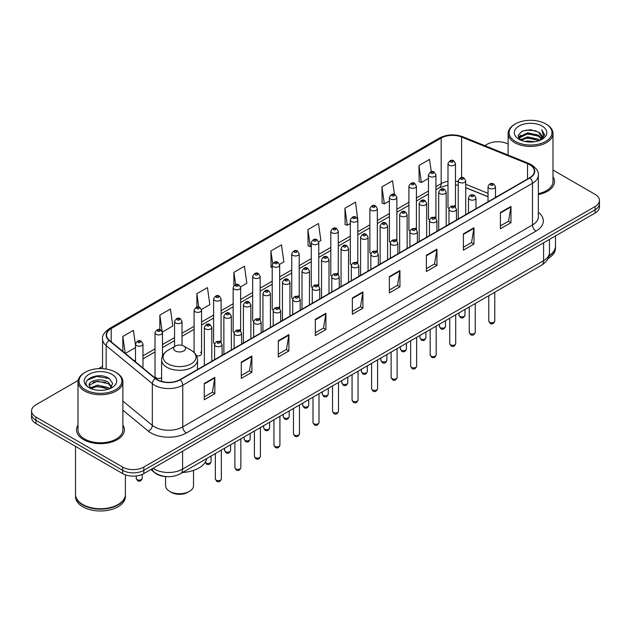 <?xml version="1.0" encoding="UTF-8"?>
<svg xmlns="http://www.w3.org/2000/svg" width="631" height="631" viewBox="0 0 631 631"><rect width="100%" height="100%" fill="white"/><g stroke="black" fill="none" stroke-linecap="round" stroke-linejoin="round"><path stroke-width="0.95" d="M434.838 216.914A3.739 2.161 0 0 1 435.926 218.342L435.934 174.882A3.739 2.161 180 0 1 433.623 176.877A3.739 2.161 180 0 1 429.545 176.404A3.739 2.161 180 0 1 428.457 174.882L428.457 218.436A3.739 2.161 0 0 0 429.506 219.943M416.405 229.621L416.405 186.153A3.739 2.161 180 0 1 414.094 188.148A3.739 2.161 180 0 1 410.016 187.683A3.739 2.161 180 0 1 408.92 186.153L408.92 229.716A3.739 2.161 0 0 0 409.976 231.214M395.771 239.465A3.739 2.161 0 0 1 396.867 240.892L396.867 197.432A3.739 2.161 180 0 1 394.564 199.428A3.739 2.161 180 0 1 390.486 198.954A3.739 2.161 180 0 1 389.39 197.432L389.39 240.987A3.739 2.161 0 0 0 390.447 242.493M376.242 250.736A3.739 2.161 0 0 1 377.338 252.171L377.338 208.711A3.739 2.161 180 0 1 375.027 210.699A3.739 2.161 180 0 1 370.957 210.233A3.739 2.161 180 0 1 369.861 208.711L369.861 252.266A3.739 2.161 0 0 0 370.91 253.765M356.712 262.015A3.739 2.161 0 0 1 357.801 263.442L357.809 219.982A3.739 2.161 180 0 1 355.498 221.978A3.739 2.161 180 0 1 351.428 221.513A3.739 2.161 180 0 1 350.331 219.982L350.331 263.545A3.739 2.161 0 0 0 351.38 265.044M338.279 274.722L338.279 231.261A3.739 2.161 180 0 1 335.968 233.257A3.739 2.161 180 0 1 331.89 232.784A3.739 2.161 180 0 1 330.802 231.261L330.802 274.816A3.739 2.161 0 0 0 331.851 276.323M317.653 284.565A3.739 2.161 0 0 1 318.742 286.001L318.75 242.533A3.739 2.161 180 0 1 316.439 244.528A3.739 2.161 180 0 1 312.361 244.063A3.739 2.161 180 0 1 311.264 242.533L311.264 286.095A3.739 2.161 0 0 0 312.321 287.594M298.116 295.844A3.739 2.161 0 0 1 299.212 297.272L299.212 253.812A3.739 2.161 180 0 1 296.909 255.807A3.739 2.161 180 0 1 292.831 255.342A3.739 2.161 180 0 1 291.735 253.812L291.735 297.367A3.739 2.161 0 0 0 292.792 298.873M278.587 307.123A3.739 2.161 0 0 1 279.683 308.551L279.683 265.091A3.739 2.161 180 0 1 277.372 267.087A3.739 2.161 180 0 1 273.302 266.613A3.739 2.161 180 0 1 272.206 265.091L272.206 308.646A3.739 2.161 0 0 0 273.255 310.144M260.153 319.83L260.153 276.362A3.739 2.161 180 0 1 257.842 278.358A3.739 2.161 180 0 1 253.772 277.892A3.739 2.161 180 0 1 252.676 276.362L252.676 319.925A3.739 2.161 0 0 0 253.725 321.424M239.528 329.674A3.739 2.161 0 0 1 240.616 331.101L240.624 287.641A3.739 2.161 180 0 1 238.313 289.637A3.739 2.161 180 0 1 234.235 289.164A3.739 2.161 180 0 1 233.147 287.641L233.147 331.196A3.739 2.161 0 0 0 234.196 332.703M219.998 340.945A3.739 2.161 0 0 1 221.087 342.381L221.087 298.92A3.739 2.161 180 0 1 218.783 300.908A3.739 2.161 180 0 1 214.706 300.443A3.739 2.161 180 0 1 213.609 298.92L213.609 342.475A3.739 2.161 0 0 0 214.666 343.974M162.498 355.955L162.498 332.742A3.739 2.161 180 0 1 160.187 334.738A3.739 2.161 180 0 1 156.117 334.272A3.739 2.161 180 0 1 155.021 332.742L155.021 376.305A3.739 2.161 0 0 0 156.117 377.827A3.739 2.161 0 0 0 161.607 377.701M455.464 207.071L455.464 163.603A3.739 2.161 180 0 1 453.153 165.598A3.739 2.161 180 0 1 449.083 165.133A3.739 2.161 180 0 1 447.986 163.603L447.986 207.157A3.739 2.161 0 0 0 449.035 208.664M488.031 196.777L465.725 187.754M416.397 229.621A3.739 2.161 0 0 0 415.308 228.185M338.271 274.722A3.739 2.161 0 0 0 337.183 273.294M260.146 319.83A3.739 2.161 0 0 0 259.057 318.395M196.533 355.781A3.739 2.161 0 0 0 201.557 353.754A3.739 2.161 0 0 0 200.461 352.224M455.456 207.063A3.739 2.161 0 0 0 454.367 205.635M166.213 476.61A14.955 8.637 180 0 1 155.005 472.95L150.856 469.527M78.134 380.43L35.928 404.802A14.955 8.637 0 0 0 31.55 410.907L31.55 417.422A14.955 8.637 0 0 0 35.928 423.527L122.659 473.597A14.955 8.637 0 0 0 143.813 473.597L595.072 213.065A14.955 8.637 0 0 0 599.45 206.96L599.45 203.703A14.955 8.637 0 0 1 595.072 209.807A14.955 8.637 0 0 0 599.45 203.703L599.45 200.445A14.955 8.637 0 0 0 595.072 194.34L552.993 170.047M31.55 410.907A14.955 8.637 0 0 0 35.928 417.012L122.659 467.082A14.955 8.637 0 0 0 143.813 467.082L143.813 470.34L595.072 209.807L143.813 470.34A14.955 8.637 0 0 1 122.659 470.34A14.955 8.637 0 0 0 143.813 470.34L143.813 473.597M35.928 417.012L35.928 420.27L122.659 470.34L35.928 420.27A14.955 8.637 0 0 1 31.55 414.165A14.955 8.637 0 0 0 35.928 420.27L35.928 423.527M78.007 425.026A23.931 13.819 0 0 0 76.517 429.837A23.931 13.819 0 0 0 83.521 439.602A23.931 13.819 0 0 0 109.605 442.599A23.931 13.819 0 0 0 124.378 429.837A23.931 13.819 0 0 0 122.879 425.026A23.931 13.819 0 0 1 124.378 429.837A23.931 13.819 0 0 1 109.605 442.599A23.931 13.819 0 0 1 83.521 439.602A23.931 13.819 0 0 1 76.517 429.837A23.931 13.819 0 0 1 78.007 425.026M529.669 164.723A15.956 9.213 180 0 1 534.347 171.238A15.956 9.213 180 0 1 529.669 177.753L179.945 379.665A15.956 9.213 180 0 1 155.597 378.434L109.423 340.361A15.956 9.213 180 0 1 106.536 335.077A15.956 9.213 180 0 1 111.214 328.562L441.172 138.063A15.956 9.213 180 0 1 461.6 137.037L527.54 163.689A15.956 9.213 180 0 1 529.669 164.723M529.953 164.557A16.351 9.441 0 0 0 527.768 163.5L461.829 136.848A16.351 9.441 0 0 0 440.888 137.905L110.93 328.404A16.351 9.441 0 0 0 109.1 340.495L155.265 378.561A16.351 9.441 0 0 0 180.229 379.823L529.953 177.91A16.351 9.441 0 0 0 529.953 164.557M204.27 383.49L204.27 399.77L214.848 393.665L214.848 377.385L204.27 383.49M204.27 396.883L212.418 392.182L214.808 377.922A3.991 2.303 -120 0 0 214.848 377.385M212.347 392.222L214.848 393.665M241.287 362.115L241.287 378.403L251.864 372.29L251.864 356.01L241.287 362.115M241.287 375.508L249.434 370.807L251.824 356.554A3.991 2.303 -120 0 0 251.864 356.01M249.363 370.847L251.864 372.29M278.303 340.748L278.303 357.028L288.88 350.923L288.88 334.635L278.303 340.748M278.303 354.141L286.45 349.44L288.84 335.179A3.991 2.303 -120 0 0 288.88 334.635M286.379 349.479L288.88 350.923M315.326 319.373L315.326 335.66L325.904 329.548L325.904 313.268L315.326 319.373M315.326 332.766L323.466 328.065L325.856 313.804A3.991 2.303 -120 0 0 325.904 313.268M323.395 328.104L325.904 329.548M500.407 212.513L500.407 228.801L510.984 222.688L510.984 206.408L500.407 212.513M500.407 225.906L508.554 221.205L510.944 206.952A3.991 2.303 -120 0 0 510.984 206.408M508.483 221.244L510.984 222.688M463.391 233.888L463.391 250.168L473.968 244.063L473.968 227.783L463.391 233.888M463.391 247.281L471.538 242.58L473.928 228.319A3.991 2.303 -120 0 0 473.968 227.783M471.467 242.62L473.968 244.063M426.375 255.255L426.375 271.543L436.952 265.438L436.952 249.15L426.375 255.255M426.375 268.648L434.522 263.947L436.912 249.695A3.991 2.303 -120 0 0 436.952 249.15M434.451 263.987L436.952 265.438M389.359 276.63L389.359 292.91L399.936 286.805L399.936 270.525L389.359 276.63M389.359 290.023L397.506 285.322L399.888 271.062A3.991 2.303 -120 0 0 399.936 270.525M397.435 285.362L399.936 286.805M352.343 297.998L352.343 314.285L362.92 308.18L362.92 291.893L352.343 297.998M352.343 311.399L360.49 306.69L362.872 292.437A3.991 2.303 -120 0 0 362.92 291.893M360.419 306.737L362.92 308.18M538.33 194.585A23.931 13.819 0 0 0 554.483 181.515A23.931 13.819 0 0 0 552.993 176.704A23.931 13.819 0 0 1 554.483 181.515A23.931 13.819 0 0 1 538.33 194.585M143.813 467.082L595.072 206.55A14.955 8.637 0 0 0 599.45 200.445M508.121 144.136A14.955 8.637 0 0 0 487.187 144.27L484.805 145.643M102.553 366.335L98.531 368.654M201.47 309.466L209.831 304.631L207.441 287.618L196.872 293.73L196.872 307.076M162.404 332.016L172.815 326.006L170.425 308.993L159.848 315.098L159.848 329.666M135.491 345.173L133.409 330.368L122.832 336.473L122.832 351.42M318.655 241.807L320.887 240.521L318.497 223.508L307.92 229.613L308.094 245.798M357.714 219.257L355.513 202.133L344.936 208.238L345.11 224.423M394.446 194.411L392.529 180.766L381.952 186.871L382.126 203.056M431.281 171.758L429.545 159.391L418.976 165.496L419.142 181.681M240.529 286.916L246.847 283.264L244.465 266.25L233.888 272.355L233.888 285.685M279.588 264.357L283.863 261.889L281.481 244.875L270.904 250.98L271.07 267.165M272.206 267.591L270.904 267.102M270.904 250.98L272.663 263.513M307.92 229.613L310.31 246.626L311.264 246.074M310.31 246.626L307.92 245.735M344.936 208.238L347.326 225.251L350.331 223.516M347.326 225.251L344.936 224.36M381.952 186.871L384.342 203.884L389.39 200.966M384.342 203.884L381.952 202.993M418.976 165.496L421.358 182.509L428.457 178.415M421.358 182.509L418.976 181.618M233.888 272.355L235.608 284.613M196.872 293.73L198.741 307.076M159.848 315.098L162.128 331.322M125.293 353.447L135.491 347.555M122.832 336.473L125.206 353.376M515.393 141.415A21.438 12.375 0 0 0 545.712 141.415A21.438 12.375 0 0 0 545.712 123.913L546.414 124.323A22.432 12.951 0 0 1 552.993 133.48A22.432 12.951 0 0 1 539.142 145.445A22.432 12.951 0 0 1 514.691 142.638A22.432 12.951 0 0 1 508.121 133.48A22.432 12.951 0 0 1 514.691 124.323L515.393 123.913A21.438 12.375 0 0 0 515.393 141.415M538.33 193.662A22.432 12.951 0 0 0 552.993 181.515L552.993 133.48M549.065 255.673A24.932 14.395 0 0 0 555.485 246.035L555.485 235.923M548.938 256.162A24.932 14.395 0 0 0 555.485 246.445A24.932 14.395 0 0 0 555.477 246.24M548.023 258.544A24.932 14.395 0 0 0 555.485 248.275L555.485 246.445M524.889 141.462L527.634 140.965L534.962 141.699M528.108 141.943L531.696 142.03M520.299 139.908L527.634 136.895L538.519 139.262L539.899 140.342M520.993 140.256L527.634 137.913L539.071 140.658M519.392 139.065L519.668 136.746L527.634 132.826L538.519 135.184L541.437 138.434M519.329 138.773L519.668 137.763L527.634 133.843L538.519 136.201L541.177 138.915M539.962 140.319A11.271 6.507 0 0 0 541.824 136.738A11.271 6.507 0 0 0 538.519 132.131L541.816 136.982M542.045 126.026A16.256 9.386 0 0 0 519.061 126.026A16.256 9.386 0 0 0 519.061 139.301A16.256 9.386 0 0 0 542.045 139.301A16.256 9.386 0 0 0 542.045 126.026M538.519 132.131L530.49 129.671L522.168 131.098L518.154 135.365L520.433 140.011M541.059 139.822L544.411 135.539L544.521 134.529L541.729 129.694L543.362 135.105L540.144 140.248M546.414 124.323L545.712 123.913A21.438 12.375 0 0 0 515.393 123.913M541.729 129.694L544.521 134.726M521.719 131.319L526.94 130.049L536.129 130.885M518.359 137.448L519.96 136.264M523.572 134.758L526.94 134.119L535.79 134.853M523.572 138.828L526.94 138.189L535.79 138.923M518.232 137.061L520.906 135.239M520.094 139.743L520.906 139.317M165.598 476.579L165.598 485.689A13.961 8.061 0 0 0 169.684 491.383L171.451 492.401A11.468 6.618 0 0 0 187.667 492.401L189.426 491.383A13.961 8.061 0 0 0 193.52 485.689L193.52 470.41M171.451 492.401L169.684 491.383A13.961 8.061 0 0 0 189.426 491.383M175.331 350.939A5.987 3.455 0 0 0 183.787 350.939A5.987 3.455 0 0 0 183.787 346.056L191.217 350.347A16.485 9.52 0 0 1 191.217 363.811A16.485 9.52 0 0 1 167.901 363.811A16.485 9.52 0 0 1 167.901 350.347C163.839 352.761 161.741 355.963 161.607 359.954A17.952 10.364 0 0 0 166.868 367.281A17.952 10.364 0 0 0 186.429 369.529A17.952 10.364 0 0 0 197.503 359.954C197.377 355.963 195.279 352.761 191.217 350.347L183.787 346.056A5.987 3.455 0 0 0 175.331 346.056A5.987 3.455 0 0 0 175.331 350.939M182.533 472.524A27.425 15.83 0 0 0 206.818 458.5M85.288 389.737A21.438 12.375 0 0 0 115.607 389.737A21.438 12.375 0 0 0 115.607 372.235L116.309 372.637A22.432 12.951 0 0 1 122.879 381.802A22.432 12.951 0 0 1 109.029 393.768A22.432 12.951 0 0 1 84.586 390.96A22.432 12.951 0 0 1 78.007 381.802A22.432 12.951 0 0 1 84.586 372.637L85.288 372.235A21.438 12.375 0 0 0 85.288 389.737M78.007 381.802L78.007 429.837A22.432 12.951 0 0 0 84.586 438.995A22.432 12.951 0 0 0 109.029 441.803A22.432 12.951 0 0 0 122.879 429.837L122.879 381.802M117.989 504.587A24.68 14.245 0 0 1 117.894 504.634A24.68 14.245 0 0 1 82.992 504.634L82.819 504.532A24.932 14.395 0 0 0 118.076 504.532A24.932 14.395 0 0 0 125.372 494.357L125.372 474.835M75.523 494.562A24.932 14.395 0 0 0 75.515 494.767A24.932 14.395 0 0 0 82.819 504.942A24.932 14.395 0 0 0 109.983 508.065A24.932 14.395 0 0 0 125.372 494.767A24.932 14.395 0 0 0 125.372 494.562M75.515 494.767L75.515 496.597A24.932 14.395 0 0 0 82.819 506.772A24.932 14.395 0 0 0 109.983 509.895A24.932 14.395 0 0 0 125.372 496.597L125.372 494.767M97.726 390.234L101.52 390.352M90.272 387.852L97.529 385.084L108.414 387.631L109.739 388.688M90.935 388.546L97.529 386.377L108.658 389.082M89.176 385.123L91.038 388.641M89.2 385.47C87.985 380.454 101.741 377.472 108.414 382.457L111.655 386.929M89.247 385.786L89.563 384.942L97.529 381.203L108.414 383.751L111.395 387.268M110.117 388.53L112.665 383.53L109.447 378.671C98.042 370.476 77.771 381.282 89.476 387.899L90.052 388.254M111.939 374.349A16.256 9.386 0 0 0 88.955 374.349A16.256 9.386 0 0 0 88.955 387.623A16.256 9.386 0 0 0 111.939 387.623A16.256 9.386 0 0 0 111.939 374.349M91.29 388.972L89.223 385.659M75.515 446.377L75.515 494.357A24.932 14.395 0 0 0 82.819 504.532L82.992 504.634M116.309 372.637L115.607 372.235A21.438 12.375 0 0 0 85.288 372.235M87.094 380.304L96.646 376.384L109.226 378.529M93.057 382.205L96.646 381.558L105.622 382.323M93.057 387.379L96.646 386.724L105.622 387.497M153.049 468.265A19.94 11.516 0 0 0 154.39 469.117A19.94 11.516 0 0 0 182.588 469.117L543.599 260.69A19.94 11.516 0 0 0 549.435 252.55C549.585 257.503 546.951 261.739 541.532 265.257L180.521 473.684A9.97 5.758 60 0 0 182.588 469.117L182.588 451.204M543.599 242.777L543.599 260.69A9.97 5.758 60 0 1 541.532 265.257M152.237 468.73A9.97 6.673 129.5 0 0 153.98 471.972L150.951 469.472M595.072 213.065L595.072 206.55M122.659 473.597L122.659 467.082M538.33 212.268A24.932 14.395 180 0 1 536.019 231.08L186.295 432.992A4.985 2.879 60 0 1 182.769 426.879L532.493 224.967A19.94 11.516 0 0 0 538.33 216.827L538.33 175.142A19.94 11.516 180 0 1 532.493 183.282A4.985 2.879 -120 0 0 529.953 177.91M186.295 432.992A24.932 14.395 180 0 1 151.038 432.992A24.932 14.395 180 0 1 148.246 431.068L122.879 410.158M155.265 378.561A4.985 3.336 129.5 0 0 152.331 383.664L152.331 425.349A19.94 11.516 0 0 0 154.563 426.879A19.94 11.516 0 0 0 182.769 426.879L182.769 385.194A19.94 11.516 180 0 1 152.331 383.664L106.158 345.591A19.94 11.516 180 0 1 102.553 338.989L102.553 368.67M538.33 175.142C539 172.026 536.705 168.556 531.46 164.723L528.841 163.445A4.985 2.335 112 0 0 527.768 163.5M528.841 163.445L462.902 136.793C454.643 133.867 446.803 134.293 439.381 138.063A4.985 2.879 60 0 1 440.888 137.905M110.93 328.404A4.985 2.879 -120 0 0 109.423 328.562C104.249 332.285 101.954 335.755 102.553 338.989M109.1 340.495A4.985 3.336 129.5 0 0 106.158 345.591L106.158 369.056M462.902 136.793A4.985 2.335 112 0 0 461.829 136.848M180.229 379.823A4.985 2.879 60 0 1 182.769 385.194L532.493 183.282L532.493 224.967A4.985 2.879 60 0 0 536.019 231.08M122.879 401.064L152.331 425.349A4.985 3.336 -50.5 0 1 148.246 431.068M111.214 328.562L111.214 341.836M527.54 163.689L527.54 178.975M461.6 137.037L461.6 177.603M496.668 196.801L495.509 196.336M488.031 193.315L465.725 184.291M458.24 181.594A15.956 9.213 0 0 0 455.464 181.129M447.986 181.334A15.956 9.213 0 0 0 441.172 183.66L435.934 186.681M441.172 138.063L441.172 183.66A8.976 5.182 60 0 1 439.31 187.77L435.934 189.718M428.457 191.004L416.405 197.96M408.92 202.275L396.867 209.24M389.39 213.554L377.338 220.511M369.861 224.833L357.809 231.79M350.331 236.104L338.279 243.061M330.802 247.384L318.75 254.34M311.264 258.655L299.212 265.619M291.735 269.934L279.683 276.891M272.206 281.213L260.153 288.17M252.676 292.484L240.624 299.449M233.147 303.763L221.087 310.72M213.609 315.043L201.557 321.999M194.08 326.314L182.028 333.271M174.55 337.593L162.498 344.55M155.021 348.864L142.969 355.829M135.491 360.143L134.269 360.845M352.343 298.518L362.872 292.437M389.359 277.143L399.888 271.062M426.375 255.776L436.912 249.695M463.391 234.401L473.928 228.319M500.407 213.033L510.944 206.952M315.326 319.885L325.856 313.804M278.303 341.261L288.84 335.179M241.287 362.636L251.824 356.554M204.27 384.003L214.808 377.922M494.767 321.061C493.781 323.758 492.251 324.539 490.177 323.427L488.78 321.061A2.989 1.727 0 0 0 489.656 322.283A2.989 1.727 0 0 0 492.921 322.662A2.989 1.727 0 0 0 494.767 321.061L494.767 292.256M489.128 188.251A3.739 2.161 180 0 1 488.031 186.729C488.986 183.66 490.942 182.769 493.899 184.055L495.509 186.729A3.739 2.161 180 0 1 493.205 188.716A3.739 2.161 180 0 1 489.128 188.251M492.653 184.181A1.246 0.718 0 0 0 490.894 184.181A1.246 0.718 0 0 0 490.894 185.198A1.246 0.718 0 0 0 492.653 185.198A1.246 0.718 0 0 0 492.653 184.181M475.23 332.34C474.252 335.029 472.722 335.818 470.639 334.706L469.251 332.34A2.989 1.727 0 0 0 470.127 333.562A2.989 1.727 0 0 0 473.384 333.933A2.989 1.727 0 0 0 475.23 332.34L475.23 303.535M469.598 199.53A3.739 2.161 180 0 1 468.502 198C469.456 194.932 471.412 194.04 474.37 195.334L475.979 198A3.739 2.161 180 0 1 473.676 199.995A3.739 2.161 180 0 1 469.598 199.53M473.124 195.46A1.246 0.718 0 0 0 471.357 195.46A1.246 0.718 0 0 0 471.357 196.478A1.246 0.718 0 0 0 473.124 196.478A1.246 0.718 0 0 0 473.124 195.46M455.7 343.619C454.714 346.309 453.184 347.097 451.11 345.977L449.722 343.619A2.989 1.727 0 0 0 450.597 344.834A2.989 1.727 0 0 0 453.855 345.212A2.989 1.727 0 0 0 455.7 343.619L455.7 314.814M450.069 210.801A3.739 2.161 180 0 1 448.972 209.279C449.927 206.211 451.883 205.32 454.841 206.613L456.45 209.279A3.739 2.161 180 0 1 454.139 211.275A3.739 2.161 180 0 1 450.069 210.801M453.594 206.731A1.246 0.718 0 0 0 451.828 206.731A1.246 0.718 0 0 0 451.828 207.749A1.246 0.718 0 0 0 453.594 207.749A1.246 0.718 0 0 0 453.594 206.731M436.171 354.89C435.185 357.58 433.655 358.369 431.58 357.256L430.192 354.89A2.989 1.727 0 0 0 431.068 356.113A2.989 1.727 0 0 0 434.325 356.491A2.989 1.727 0 0 0 436.171 354.89L436.171 326.085M430.539 222.08A3.739 2.161 180 0 1 429.443 220.55C430.397 217.482 432.353 216.599 435.311 217.884L436.92 220.55A3.739 2.161 180 0 1 434.609 222.546A3.739 2.161 180 0 1 430.539 222.08M434.065 218.01A1.246 0.718 0 0 0 432.298 218.01A1.246 0.718 0 0 0 432.298 219.028A1.246 0.718 0 0 0 434.065 219.028A1.246 0.718 0 0 0 434.065 218.01M416.641 366.169C415.655 368.859 414.125 369.648 412.051 368.528L410.655 366.169A2.989 1.727 0 0 0 411.53 367.392A2.989 1.727 0 0 0 414.796 367.763A2.989 1.727 0 0 0 416.641 366.169L416.641 337.364M411.002 233.36A3.739 2.161 180 0 1 409.913 231.829C410.868 228.761 412.824 227.87 415.774 229.163L417.391 231.829A3.739 2.161 180 0 1 415.08 233.825A3.739 2.161 180 0 1 411.002 233.36M414.528 229.282A1.246 0.718 0 0 0 412.769 229.282A1.246 0.718 0 0 0 412.769 230.299A1.246 0.718 0 0 0 414.528 230.299A1.246 0.718 0 0 0 414.528 229.282M397.112 377.448C396.126 380.138 394.596 380.919 392.521 379.807L391.125 377.448A2.989 1.727 0 0 0 392.001 378.663A2.989 1.727 0 0 0 395.266 379.042A2.989 1.727 0 0 0 397.112 377.448L397.112 348.643M391.472 244.631A3.739 2.161 180 0 1 390.376 243.109C391.33 240.04 393.287 239.149 396.244 240.435L397.853 243.109A3.739 2.161 180 0 1 395.55 245.104A3.739 2.161 180 0 1 391.472 244.631M394.998 240.561A1.246 0.718 0 0 0 393.239 240.561A1.246 0.718 0 0 0 393.239 241.578A1.246 0.718 0 0 0 394.998 241.578A1.246 0.718 0 0 0 394.998 240.561M377.575 388.72C376.597 391.409 375.066 392.198 372.984 391.086L371.596 388.72A2.989 1.727 0 0 0 372.471 389.942A2.989 1.727 0 0 0 375.729 390.313A2.989 1.727 0 0 0 377.575 388.72L377.575 359.915M371.943 255.91A3.739 2.161 180 0 1 370.847 254.38C371.801 251.312 373.757 250.428 376.715 251.714L378.324 254.38A3.739 2.161 180 0 1 376.021 256.375A3.739 2.161 180 0 1 371.943 255.91M375.469 251.84A1.246 0.718 0 0 0 373.702 251.84A1.246 0.718 0 0 0 373.702 252.857A1.246 0.718 0 0 0 375.469 252.857A1.246 0.718 0 0 0 375.469 251.84M358.045 399.999C357.059 402.688 355.529 403.477 353.455 402.357L352.066 399.999A2.989 1.727 0 0 0 352.942 401.221A2.989 1.727 0 0 0 356.2 401.592A2.989 1.727 0 0 0 358.045 399.999L358.045 371.194M352.413 267.181A3.739 2.161 180 0 1 351.317 265.659C352.272 262.591 354.228 261.699 357.185 262.993L358.794 265.659A3.739 2.161 180 0 1 356.483 267.654A3.739 2.161 180 0 1 352.413 267.181M355.939 263.111A1.246 0.718 0 0 0 354.172 263.111A1.246 0.718 0 0 0 354.172 264.129A1.246 0.718 0 0 0 355.939 264.129A1.246 0.718 0 0 0 355.939 263.111M338.516 411.27C337.53 413.968 336 414.748 333.925 413.636L332.537 411.27A2.989 1.727 0 0 0 333.413 412.493A2.989 1.727 0 0 0 336.67 412.871A2.989 1.727 0 0 0 338.516 411.27L338.516 382.465M332.884 278.46A3.739 2.161 180 0 1 331.788 276.938C332.742 273.87 334.698 272.978 337.656 274.264L339.265 276.938A3.739 2.161 180 0 1 336.954 278.926A3.739 2.161 180 0 1 332.884 278.46M336.41 274.39A1.246 0.718 0 0 0 334.643 274.39A1.246 0.718 0 0 0 334.643 275.408A1.246 0.718 0 0 0 336.41 275.408A1.246 0.718 0 0 0 336.41 274.39M318.986 422.549C318 425.239 316.47 426.028 314.396 424.915L313 422.549A2.989 1.727 0 0 0 313.875 423.772A2.989 1.727 0 0 0 317.141 424.142A2.989 1.727 0 0 0 318.986 422.549L318.986 393.744M313.347 289.739A3.739 2.161 180 0 1 312.25 288.209C313.213 285.141 315.169 284.25 318.119 285.543L319.736 288.209A3.739 2.161 180 0 1 317.425 290.205A3.739 2.161 180 0 1 313.347 289.739M316.872 285.669A1.246 0.718 0 0 0 315.114 285.669A1.246 0.718 0 0 0 315.114 286.687A1.246 0.718 0 0 0 316.872 286.687A1.246 0.718 0 0 0 316.872 285.669M299.457 433.828C298.471 436.518 296.941 437.307 294.866 436.187L293.47 433.828A2.989 1.727 0 0 0 294.346 435.043A2.989 1.727 0 0 0 297.611 435.422A2.989 1.727 0 0 0 299.457 433.828L299.457 405.023M293.817 301.011A3.739 2.161 180 0 1 292.721 299.488C293.675 296.42 295.631 295.529 298.589 296.822L300.198 299.488A3.739 2.161 180 0 1 297.895 301.484A3.739 2.161 180 0 1 293.817 301.011M297.343 296.941A1.246 0.718 0 0 0 295.584 296.941A1.246 0.718 0 0 0 295.584 297.958A1.246 0.718 0 0 0 297.343 297.958A1.246 0.718 0 0 0 297.343 296.941M279.919 445.1C278.941 447.789 277.411 448.578 275.329 447.466L273.941 445.1A2.989 1.727 0 0 0 274.816 446.322A2.989 1.727 0 0 0 278.074 446.701A2.989 1.727 0 0 0 279.919 445.1L279.919 416.294M274.288 312.29A3.739 2.161 180 0 1 273.191 310.76C274.146 307.691 276.102 306.808 279.06 308.094L280.669 310.76A3.739 2.161 180 0 1 278.366 312.755A3.739 2.161 180 0 1 274.288 312.29M277.814 308.22A1.246 0.718 0 0 0 276.047 308.22A1.246 0.718 0 0 0 276.047 309.237A1.246 0.718 0 0 0 277.814 309.237A1.246 0.718 0 0 0 277.814 308.22M260.39 456.379C259.404 459.068 257.874 459.857 255.8 458.737L254.411 456.379A2.989 1.727 0 0 0 255.287 457.601A2.989 1.727 0 0 0 258.544 457.972A2.989 1.727 0 0 0 260.39 456.379L260.39 427.573M254.758 323.569A3.739 2.161 180 0 1 253.662 322.039C254.616 318.97 256.572 318.079 259.53 319.373L261.139 322.039A3.739 2.161 180 0 1 258.828 324.034A3.739 2.161 180 0 1 254.758 323.569M258.284 319.491A1.246 0.718 0 0 0 256.517 319.491A1.246 0.718 0 0 0 256.517 320.509A1.246 0.718 0 0 0 258.284 320.509A1.246 0.718 0 0 0 258.284 319.491M240.861 467.658C239.875 470.347 238.344 471.128 236.27 470.016L234.874 467.658A2.989 1.727 0 0 0 235.757 468.872A2.989 1.727 0 0 0 239.015 469.251A2.989 1.727 0 0 0 240.861 467.658L240.861 438.853M235.229 334.84A3.739 2.161 180 0 1 234.133 333.318C235.087 330.25 237.043 329.358 240.001 330.644L241.61 333.318A3.739 2.161 180 0 1 239.299 335.313A3.739 2.161 180 0 1 235.229 334.84M238.755 330.77A1.246 0.718 0 0 0 236.988 330.77A1.246 0.718 0 0 0 236.988 331.788A1.246 0.718 0 0 0 238.755 331.788A1.246 0.718 0 0 0 238.755 330.77M221.331 478.929C220.345 481.619 218.815 482.407 216.741 481.295L215.345 478.929A2.989 1.727 0 0 0 216.22 480.152A2.989 1.727 0 0 0 219.485 480.522A2.989 1.727 0 0 0 221.331 478.929L221.331 450.124M215.692 346.119A3.739 2.161 180 0 1 214.595 344.589C215.557 341.521 217.514 340.637 220.464 341.923L222.08 344.589A3.739 2.161 180 0 1 219.769 346.585A3.739 2.161 180 0 1 215.692 346.119M219.217 342.049A1.246 0.718 0 0 0 217.458 342.049A1.246 0.718 0 0 0 217.458 343.067A1.246 0.718 0 0 0 219.217 343.067A1.246 0.718 0 0 0 219.217 342.049M459.865 316.36A2.989 1.727 0 0 0 463.13 316.738A2.989 1.727 0 0 0 464.976 315.137C463.99 317.835 462.46 318.616 460.385 317.503L458.989 315.137A2.989 1.727 0 0 0 459.865 316.36M465.725 214.666L465.725 180.805A3.739 2.161 180 0 1 463.414 182.793A3.739 2.161 180 0 1 459.336 182.327A3.739 2.161 180 0 1 458.24 180.805L458.24 218.989M461.103 179.275A1.246 0.718 0 0 0 462.862 179.275A1.246 0.718 0 0 0 462.862 178.257A1.246 0.718 0 0 0 461.103 178.257A1.246 0.718 0 0 0 461.103 179.275M440.335 327.639A2.989 1.727 0 0 0 443.593 328.01A2.989 1.727 0 0 0 445.447 326.416C444.461 329.106 442.93 329.895 440.856 328.783L439.46 326.416A2.989 1.727 0 0 0 440.335 327.639M446.188 225.945L446.188 192.076A3.739 2.161 180 0 1 443.885 194.072A3.739 2.161 180 0 1 439.807 193.607A3.739 2.161 180 0 1 438.711 192.076L438.711 230.26M441.574 190.554A1.246 0.718 0 0 0 443.333 190.554A1.246 0.718 0 0 0 443.333 189.537A1.246 0.718 0 0 0 441.574 189.537A1.246 0.718 0 0 0 441.574 190.554M420.806 338.918A2.989 1.727 0 0 0 424.064 339.289A2.989 1.727 0 0 0 425.909 337.695C424.923 340.385 423.401 341.174 421.319 340.054L419.93 337.695A2.989 1.727 0 0 0 420.806 338.918M426.659 237.224L426.659 203.356A3.739 2.161 180 0 1 424.355 205.351A3.739 2.161 180 0 1 420.278 204.878A3.739 2.161 180 0 1 419.181 203.356L419.181 241.539M422.036 201.825A1.246 0.718 0 0 0 423.803 201.825A1.246 0.718 0 0 0 423.803 200.808A1.246 0.718 0 0 0 422.036 200.808A1.246 0.718 0 0 0 422.036 201.825M401.277 350.189A2.989 1.727 0 0 0 404.534 350.568A2.989 1.727 0 0 0 406.38 348.967C405.394 351.656 403.864 352.445 401.789 351.333L400.401 348.967A2.989 1.727 0 0 0 401.277 350.189M407.129 248.496L407.129 214.627A3.739 2.161 180 0 1 404.818 216.622A3.739 2.161 180 0 1 400.748 216.157A3.739 2.161 180 0 1 399.652 214.627L399.652 252.818M402.507 213.104A1.246 0.718 0 0 0 404.274 213.104A1.246 0.718 0 0 0 404.274 212.087A1.246 0.718 0 0 0 402.507 212.087A1.246 0.718 0 0 0 402.507 213.104M381.747 361.468A2.989 1.727 0 0 0 385.005 361.839A2.989 1.727 0 0 0 386.85 360.246C385.864 362.935 384.334 363.724 382.26 362.604L380.864 360.246A2.989 1.727 0 0 0 381.747 361.468M387.6 259.775L387.6 225.906A3.739 2.161 180 0 1 385.289 227.901A3.739 2.161 180 0 1 381.211 227.436A3.739 2.161 180 0 1 380.122 225.906L380.122 264.089M382.978 224.384A1.246 0.718 0 0 0 384.736 224.384A1.246 0.718 0 0 0 384.736 223.366A1.246 0.718 0 0 0 382.978 223.366A1.246 0.718 0 0 0 382.978 224.384M362.21 372.74A2.989 1.727 0 0 0 365.475 373.118A2.989 1.727 0 0 0 367.321 371.525C366.335 374.215 364.805 375.003 362.73 373.883L361.334 371.525A2.989 1.727 0 0 0 362.21 372.74M368.07 271.054L368.07 237.185A3.739 2.161 180 0 1 365.759 239.181A3.739 2.161 180 0 1 361.681 238.707A3.739 2.161 180 0 1 360.585 237.185L360.585 275.368M363.448 235.655A1.246 0.718 0 0 0 365.207 235.655A1.246 0.718 0 0 0 365.207 234.637A1.246 0.718 0 0 0 363.448 234.637A1.246 0.718 0 0 0 363.448 235.655M342.68 384.019A2.989 1.727 0 0 0 345.938 384.397A2.989 1.727 0 0 0 347.791 382.796C346.805 385.486 345.275 386.275 343.201 385.162L341.805 382.796A2.989 1.727 0 0 0 342.68 384.019M348.533 282.325L348.533 248.456A3.739 2.161 180 0 1 346.23 250.452A3.739 2.161 180 0 1 342.152 249.986A3.739 2.161 180 0 1 341.055 248.456L341.055 286.648M343.919 246.934A1.246 0.718 0 0 0 345.678 246.934A1.246 0.718 0 0 0 345.678 245.916A1.246 0.718 0 0 0 343.919 245.916A1.246 0.718 0 0 0 343.919 246.934M323.151 395.298A2.989 1.727 0 0 0 326.408 395.669A2.989 1.727 0 0 0 328.254 394.075C327.268 396.765 325.738 397.554 323.664 396.434L322.275 394.075A2.989 1.727 0 0 0 323.151 395.298M329.003 293.604L329.003 259.735A3.739 2.161 180 0 1 326.7 261.731A3.739 2.161 180 0 1 322.622 261.266A3.739 2.161 180 0 1 321.526 259.735L321.526 297.919M324.381 258.205A1.246 0.718 0 0 0 326.148 258.205A1.246 0.718 0 0 0 326.148 257.188A1.246 0.718 0 0 0 324.381 257.188A1.246 0.718 0 0 0 324.381 258.205M303.621 406.569A2.989 1.727 0 0 0 306.879 406.948A2.989 1.727 0 0 0 308.725 405.347C307.739 408.044 306.209 408.825 304.134 407.713L302.746 405.347A2.989 1.727 0 0 0 303.621 406.569M309.474 304.876L309.474 271.014A3.739 2.161 180 0 1 307.163 273.002A3.739 2.161 180 0 1 303.093 272.537A3.739 2.161 180 0 1 301.997 271.014L301.997 309.198M304.852 269.484A1.246 0.718 0 0 0 306.619 269.484A1.246 0.718 0 0 0 306.619 268.467A1.246 0.718 0 0 0 304.852 268.467A1.246 0.718 0 0 0 304.852 269.484M284.092 417.848A2.989 1.727 0 0 0 287.35 418.219A2.989 1.727 0 0 0 289.195 416.626C288.209 419.315 286.679 420.104 284.605 418.992L283.209 416.626A2.989 1.727 0 0 0 284.092 417.848M289.945 316.155L289.945 282.286A3.739 2.161 180 0 1 287.633 284.281A3.739 2.161 180 0 1 283.556 283.816A3.739 2.161 180 0 1 282.467 282.286L282.467 320.469M285.322 280.763A1.246 0.718 0 0 0 287.081 280.763A1.246 0.718 0 0 0 287.081 279.746A1.246 0.718 0 0 0 285.322 279.746A1.246 0.718 0 0 0 285.322 280.763M264.555 429.127A2.989 1.727 0 0 0 267.82 429.498A2.989 1.727 0 0 0 269.666 427.905C268.68 430.594 267.15 431.383 265.075 430.263L263.679 427.905A2.989 1.727 0 0 0 264.555 429.127M270.415 327.434L270.415 293.565A3.739 2.161 180 0 1 268.104 295.56A3.739 2.161 180 0 1 264.026 295.087A3.739 2.161 180 0 1 262.93 293.565L262.93 331.748M265.793 292.035A1.246 0.718 0 0 0 267.552 292.035A1.246 0.718 0 0 0 267.552 291.017A1.246 0.718 0 0 0 265.793 291.017A1.246 0.718 0 0 0 265.793 292.035M245.025 440.399A2.989 1.727 0 0 0 248.283 440.777A2.989 1.727 0 0 0 250.136 439.176C249.15 441.866 247.62 442.654 245.546 441.542L244.15 439.176A2.989 1.727 0 0 0 245.025 440.399M250.878 338.705L250.878 304.836A3.739 2.161 180 0 1 248.575 306.832A3.739 2.161 180 0 1 244.497 306.366A3.739 2.161 180 0 1 243.4 304.836L243.4 343.027M246.264 303.314A1.246 0.718 0 0 0 248.022 303.314A1.246 0.718 0 0 0 248.022 302.296A1.246 0.718 0 0 0 246.264 302.296A1.246 0.718 0 0 0 246.264 303.314M225.496 451.678A2.989 1.727 0 0 0 228.753 452.048A2.989 1.727 0 0 0 230.599 450.455C229.613 453.145 228.083 453.934 226.008 452.813L224.62 450.455A2.989 1.727 0 0 0 225.496 451.678M231.348 349.984L231.348 316.115A3.739 2.161 180 0 1 229.045 318.111A3.739 2.161 180 0 1 224.967 317.645A3.739 2.161 180 0 1 223.871 316.115L223.871 354.299M226.726 314.593A1.246 0.718 0 0 0 228.493 314.593A1.246 0.718 0 0 0 228.493 313.575A1.246 0.718 0 0 0 226.726 313.575A1.246 0.718 0 0 0 226.726 314.593M205.256 462.302A2.989 1.727 0 0 0 205.966 462.949A2.989 1.727 0 0 0 209.224 463.328A2.989 1.727 0 0 0 211.07 461.734C210.084 464.424 208.553 465.213 206.479 464.093L205.091 461.734M211.819 361.263L211.819 327.394A3.739 2.161 180 0 1 209.508 329.39A3.739 2.161 180 0 1 205.438 328.917A3.739 2.161 180 0 1 204.341 327.394L204.341 365.578M207.197 325.864A1.246 0.718 0 0 0 208.964 325.864A1.246 0.718 0 0 0 208.964 324.847A1.246 0.718 0 0 0 207.197 324.847A1.246 0.718 0 0 0 207.197 325.864M450.842 162.08A1.246 0.718 0 0 0 452.608 162.08A1.246 0.718 0 0 0 452.608 161.055A1.246 0.718 0 0 0 450.842 161.055A1.246 0.718 0 0 0 450.842 162.08M431.312 173.351A1.246 0.718 0 0 0 433.071 173.351A1.246 0.718 0 0 0 433.071 172.334A1.246 0.718 0 0 0 431.312 172.334A1.246 0.718 0 0 0 431.312 173.351M411.783 184.631A1.246 0.718 0 0 0 413.542 184.631A1.246 0.718 0 0 0 413.542 183.613A1.246 0.718 0 0 0 411.783 183.613A1.246 0.718 0 0 0 411.783 184.631M392.245 195.902A1.246 0.718 0 0 0 394.012 195.902A1.246 0.718 0 0 0 394.012 194.884A1.246 0.718 0 0 0 392.245 194.884A1.246 0.718 0 0 0 392.245 195.902M372.716 207.181A1.246 0.718 0 0 0 374.483 207.181A1.246 0.718 0 0 0 374.483 206.163A1.246 0.718 0 0 0 372.716 206.163A1.246 0.718 0 0 0 372.716 207.181M353.186 218.46A1.246 0.718 0 0 0 354.953 218.46A1.246 0.718 0 0 0 354.953 217.443A1.246 0.718 0 0 0 353.186 217.443A1.246 0.718 0 0 0 353.186 218.46M333.657 229.731A1.246 0.718 0 0 0 335.416 229.731A1.246 0.718 0 0 0 335.416 228.714A1.246 0.718 0 0 0 333.657 228.714A1.246 0.718 0 0 0 333.657 229.731M314.128 241.01A1.246 0.718 0 0 0 315.886 241.01A1.246 0.718 0 0 0 315.886 239.993A1.246 0.718 0 0 0 314.128 239.993A1.246 0.718 0 0 0 314.128 241.01M294.59 252.282A1.246 0.718 0 0 0 296.357 252.282A1.246 0.718 0 0 0 296.357 251.264A1.246 0.718 0 0 0 294.59 251.264A1.246 0.718 0 0 0 294.59 252.282M275.061 263.561A1.246 0.718 0 0 0 276.828 263.561A1.246 0.718 0 0 0 276.828 262.543A1.246 0.718 0 0 0 275.061 262.543A1.246 0.718 0 0 0 275.061 263.561M255.531 274.84A1.246 0.718 0 0 0 257.298 274.84A1.246 0.718 0 0 0 257.298 273.822A1.246 0.718 0 0 0 255.531 273.822A1.246 0.718 0 0 0 255.531 274.84M236.002 286.111A1.246 0.718 0 0 0 237.761 286.111A1.246 0.718 0 0 0 237.761 285.094A1.246 0.718 0 0 0 236.002 285.094A1.246 0.718 0 0 0 236.002 286.111M216.472 297.39A1.246 0.718 0 0 0 218.231 297.39A1.246 0.718 0 0 0 218.231 296.373A1.246 0.718 0 0 0 216.472 296.373A1.246 0.718 0 0 0 216.472 297.39M201.557 353.754L201.557 310.192A3.739 2.161 180 0 1 199.254 312.187A3.739 2.161 180 0 1 195.176 311.722A3.739 2.161 180 0 1 194.08 310.192L194.08 352.461M196.935 308.669A1.246 0.718 0 0 0 198.702 308.669A1.246 0.718 0 0 0 198.702 307.652A1.246 0.718 0 0 0 196.935 307.652A1.246 0.718 0 0 0 196.935 308.669M182.028 345.354L182.028 321.471A3.739 2.161 180 0 1 179.717 323.466A3.739 2.161 180 0 1 175.647 322.993A3.739 2.161 180 0 1 174.55 321.471L174.55 346.506M177.406 319.941A1.246 0.718 0 0 0 179.172 319.941A1.246 0.718 0 0 0 179.172 318.923A1.246 0.718 0 0 0 177.406 318.923A1.246 0.718 0 0 0 177.406 319.941M157.876 331.22A1.246 0.718 0 0 0 159.643 331.22A1.246 0.718 0 0 0 159.643 330.202A1.246 0.718 0 0 0 157.876 330.202A1.246 0.718 0 0 0 157.876 331.22M137.108 479.584A2.989 1.727 0 0 0 140.374 479.954A2.989 1.727 0 0 0 142.22 478.361C141.234 481.051 139.703 481.839 137.629 480.719L136.233 478.361A2.989 1.727 0 0 0 137.108 479.584M142.969 368.015L142.969 344.021A3.739 2.161 180 0 1 140.658 346.017A3.739 2.161 180 0 1 136.58 345.551A3.739 2.161 180 0 1 135.491 344.021L135.491 361.855M138.347 342.491A1.246 0.718 0 0 0 140.106 342.491A1.246 0.718 0 0 0 140.106 341.474A1.246 0.718 0 0 0 138.347 341.474A1.246 0.718 0 0 0 138.347 342.491M180.521 473.684C172.5 477.714 164.478 477.714 156.449 473.684L153.98 471.972M549.435 252.55L549.435 239.409M439.381 138.063L109.423 328.562M458.24 185.262L455.464 184.891M447.986 185.049L439.31 187.77M428.457 194.04L416.405 200.997M408.92 205.312L396.867 212.268M389.39 216.591L377.338 223.548M369.861 227.862L357.809 234.827M350.331 239.141L338.279 246.098M330.802 250.42L318.75 257.377M311.264 261.691L299.212 268.648M291.735 272.971L279.683 279.927M272.206 284.25L260.153 291.206M252.676 295.521L240.624 302.478M233.147 306.8L221.087 313.757M213.609 318.071L201.557 325.036M194.08 329.35L182.028 336.307M174.55 340.63L162.498 347.586M155.021 351.901L142.969 358.858M488.031 196.667L465.725 187.652M519.281 138.946L519.281 138.268M508.121 155.068L508.121 133.48M197.503 369.521L197.503 359.954M161.607 381.408L161.607 359.954M175.331 346.056L167.901 350.347M488.78 321.061L488.78 295.71M488.031 201.786L488.031 186.729M495.509 197.471L495.509 186.729M469.251 332.34L469.251 306.989M468.502 213.065L468.502 198M475.979 208.751L475.979 198M449.722 343.619L449.722 318.269M448.972 224.344L448.972 209.279M456.45 220.022L456.45 209.279M430.192 354.89L430.192 329.54M429.443 235.615L429.443 220.55M436.92 231.301L436.92 220.55M410.655 366.169L410.655 340.819M409.913 246.895L409.913 231.829M417.391 242.572L417.391 231.829M391.125 377.448L391.125 352.09M390.376 258.166L390.376 243.109M397.853 253.851L397.853 243.109M371.596 388.72L371.596 363.369M370.847 269.445L370.847 254.38M378.324 265.13L378.324 254.38M352.066 399.999L352.066 374.648M351.317 280.724L351.317 265.659M358.794 276.402L358.794 265.659M332.537 411.27L332.537 385.92M331.788 291.995L331.788 276.938M339.265 287.681L339.265 276.938M313 422.549L313 397.199M312.25 303.274L312.25 288.209M319.736 298.96L319.736 288.209M293.47 433.828L293.47 408.478M292.721 314.553L292.721 299.488M300.198 310.231L300.198 299.488M273.941 445.1L273.941 419.749M273.191 325.825L273.191 310.76M280.669 321.51L280.669 310.76M254.411 456.379L254.411 431.028M253.662 337.104L253.662 322.039M261.139 332.782L261.139 322.039M234.874 467.658L234.874 442.299M234.133 348.375L234.133 333.318M241.61 344.061L241.61 333.318M215.345 478.929L215.345 453.579M214.595 359.654L214.595 344.589M222.08 355.34L222.08 344.589M464.976 315.137L464.976 309.458M465.725 180.805L464.108 178.131C461.939 176.57 459.983 177.461 458.24 180.805M458.989 315.137L458.989 312.913M445.447 326.416L445.447 320.737M446.188 192.076L444.579 189.41C442.41 187.841 440.454 188.732 438.711 192.076M439.46 326.416L439.46 324.192M425.909 337.695L425.909 332.009M426.659 203.356L425.049 200.69C422.88 199.12 420.924 200.011 419.181 203.356M419.93 337.695L419.93 335.463M406.38 348.967L406.38 343.288M407.129 214.627L405.52 211.961C403.351 210.399 401.395 211.282 399.652 214.627M400.401 348.967L400.401 346.742M386.85 360.246L386.85 354.559M387.6 225.906L385.983 223.24C383.814 221.67 381.865 222.562 380.122 225.906M380.864 360.246L380.864 358.014M367.321 371.525L367.321 365.838M368.07 237.185L366.453 234.519C364.284 232.949 362.328 233.841 360.585 237.185M361.334 371.525L361.334 369.293M347.791 382.796L347.791 377.117M348.533 248.456L346.924 245.79C344.755 244.229 342.799 245.112 341.055 248.456M341.805 382.796L341.805 380.572M328.254 394.075L328.254 388.388M329.003 259.735L327.394 257.069C325.225 255.5 323.269 256.391 321.526 259.735M322.275 394.075L322.275 391.843M308.725 405.347L308.725 399.668M309.474 271.014L307.865 268.341C305.696 266.779 303.74 267.67 301.997 271.014M302.746 405.347L302.746 403.122M289.195 416.626L289.195 410.947M289.945 282.286L288.328 279.62C286.159 278.05 284.21 278.941 282.467 282.286M283.209 416.626L283.209 414.401M269.666 427.905L269.666 422.218M270.415 293.565L268.798 290.899C266.629 289.329 264.673 290.221 262.93 293.565M263.679 427.905L263.679 425.673M250.136 439.176L250.136 433.497M250.878 304.836L249.269 302.17C247.1 300.608 245.143 301.492 243.4 304.836M244.15 439.176L244.15 436.952M230.599 450.455L230.599 444.768M231.348 316.115L229.739 313.449C227.57 311.88 225.614 312.771 223.871 316.115M224.62 450.455L224.62 448.223M211.07 461.734L211.07 456.047M211.819 327.394L210.21 324.72C208.041 323.159 206.085 324.05 204.341 327.394M455.464 163.603L453.855 160.937C451.686 159.367 449.729 160.258 447.986 163.603M435.934 174.882L434.317 172.208C432.148 170.646 430.192 171.537 428.457 174.882M416.405 186.153L414.788 183.487C412.619 181.925 410.663 182.809 408.92 186.153M396.867 197.432L395.258 194.766C393.089 193.196 391.133 194.088 389.39 197.432M377.338 208.711L375.729 206.037C373.56 204.476 371.604 205.359 369.861 208.711M357.809 219.982L356.2 217.316C354.03 215.747 352.074 216.638 350.331 219.982M338.279 231.261L336.662 228.596C334.493 227.026 332.537 227.917 330.802 231.261M318.75 242.533L317.133 239.867C314.964 238.305 313.008 239.188 311.264 242.533M299.212 253.812L297.603 251.146C295.434 249.576 293.478 250.468 291.735 253.812M279.683 265.091L278.074 262.417C275.905 260.855 273.949 261.747 272.206 265.091M260.153 276.362L258.544 273.696C256.375 272.127 254.419 273.018 252.676 276.362M240.624 287.641L239.007 284.975C236.838 283.406 234.882 284.297 233.147 287.641M221.087 298.92L219.478 296.247C217.309 294.685 215.352 295.568 213.609 298.92M201.557 310.192L199.948 307.526C197.779 305.956 195.823 306.847 194.08 310.192M182.028 321.471L180.419 318.805C178.25 317.235 176.294 318.127 174.55 321.471M162.498 332.742L160.889 330.076C158.72 328.514 156.764 329.398 155.021 332.742M142.22 478.361L142.22 474.394M142.969 344.021L141.352 341.355C139.183 339.786 137.227 340.677 135.491 344.021M136.233 478.361L136.233 475.948"/></g></svg>
